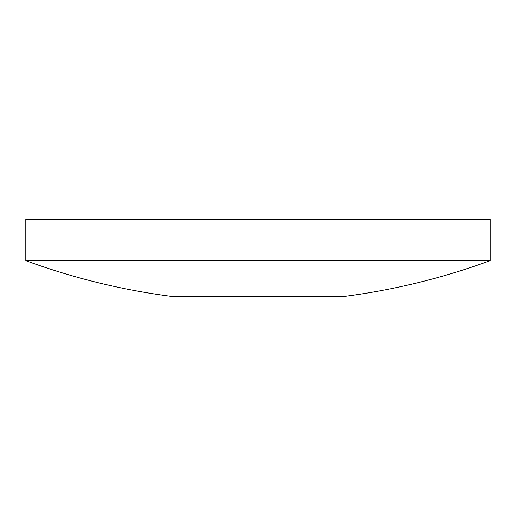 <?xml version="1.0" encoding="UTF-8"?>
<svg xmlns="http://www.w3.org/2000/svg" width="516" height="516" viewBox="0 0 516 516"><rect width="100%" height="100%" fill="white"/><g stroke="black" fill="none" stroke-linecap="round" stroke-linejoin="round"><path stroke-width="0.77" d="M258 260.638L490.2 260.638L490.2 219.294L25.8 219.294L25.8 260.638L258 260.638M25.806 260.638A672.767 672.767 0 0 0 173.937 296.706L342.063 296.706A672.767 672.767 0 0 0 490.194 260.638"/></g></svg>
